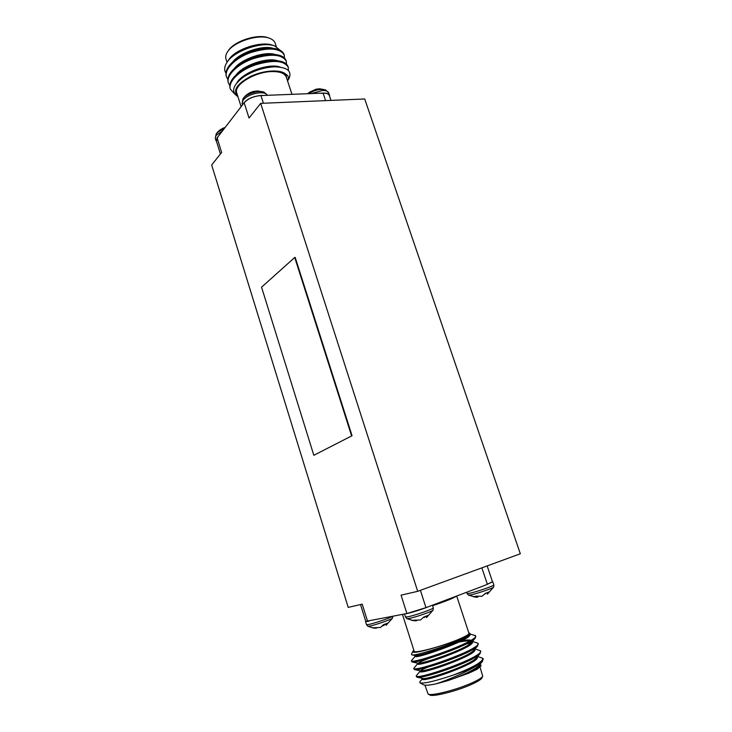 <?xml version="1.0" encoding="UTF-8"?>
<svg xmlns="http://www.w3.org/2000/svg" width="732" height="732" viewBox="0 0 732 732"><rect width="100%" height="100%" fill="white"/><g stroke="black" fill="none" stroke-linecap="round" stroke-linejoin="round"><path stroke-width="1.1" d="M217.102 137.918L244.159 102.718C247.974 98.628 253.565 96.24 260.931 95.563L323.233 93.092C326.801 93.019 328.915 93.806 329.574 95.444L329.675 96.514M368.965 621.166L367.61 621.441M492.48 581.748L485.234 585.225L425.969 607.652L406.91 613.535L365.753 621.386M284.135 54.717L284.025 54.342C282.104 49.803 276.238 47.772 266.439 48.248C256.905 49.09 247.764 52.1 239.025 57.279C229.134 63.73 224.87 70.007 226.215 76.11L226.353 76.503M286.13 60.783L286.029 60.417C284.217 56.062 278.599 54.058 269.166 54.424C259.128 55.22 249.52 58.386 240.352 63.931C230.873 70.29 226.81 76.384 228.155 82.222L228.293 82.606M288.133 66.877L288.024 66.493C286.313 62.321 280.932 60.363 271.865 60.619C261.342 61.36 251.296 64.691 241.725 70.592C232.639 76.833 228.759 82.753 230.095 88.343L230.232 88.728M237.955 96.716C230.69 91.738 232.694 85.058 243.966 76.695C253.4 70.766 263.419 67.49 274.033 66.85C287.072 67.024 292.095 70.876 289.085 78.388L287.557 80.932C289.177 78.004 288.591 75.762 285.8 74.188C280.594 69.201 263.932 70.116 250.792 76.32C236.802 83.86 232.492 90.548 237.854 96.395M284.492 57.984L284.272 55.092C280.027 48.028 268.909 47.159 250.93 52.503C235.155 57.984 223.946 69.449 226.472 76.887L227.826 79.413M286.468 64.068L286.276 61.168C282.067 54.205 270.968 53.39 252.979 58.743C237.186 64.233 225.932 75.606 228.393 82.981L229.775 85.516M288.39 70.501L288.28 67.271C284.117 60.39 273.018 59.64 255.001 65.011C239.19 70.51 227.89 81.819 230.333 89.112L234.853 94.163M227.002 62.357L228.869 59.603C235.283 49.053 261.818 40.562 273.192 45.43L274.866 46.043C262.962 40.955 234.167 50.545 227.002 62.357C224.331 66.456 223.955 70.016 225.904 73.035M276.312 46.674L275.177 43.225C274.445 41.065 272.588 39.418 269.605 38.293C258.689 33.699 233.801 41.651 227.615 51.725C225.84 54.369 225.291 56.785 225.959 58.972L227.03 62.33M227.615 51.725L228.375 50.609C234.277 41.01 257.929 33.452 268.333 37.826L269.605 38.293M279.981 50.124L274.866 46.043M287.008 79.239L285.8 74.188M241.121 106.671L236.775 92.991C233.224 85.022 255.221 71.544 272.322 71.562C280.182 71.535 284.849 73.392 286.313 77.125L291.977 94.391M320.918 93.312L323.123 93.229C326.628 93.12 328.705 93.888 329.354 95.526L329.446 95.837M406.91 613.535L401.054 595.171L417.688 591.328L260.683 103.368L249.036 118.026L244.159 102.718M216.398 141.029L217.102 137.909L221.631 152.476L211.676 164.993L348.212 607.395L362.23 604.156L367.61 621.45L365.799 621.505M313.827 455.295L352.055 435.723L295.188 257.417L294.722 257.481L261.562 287.2L313.827 455.295L352.055 435.723M272.615 55.129L271.215 54.571M274.097 60.829L274.363 61.351M273.31 49.09L265.295 48.349M266.439 48.248L264.252 48.404C256.182 49.108 248.395 51.679 240.883 56.126L239.025 57.279M239.986 56.693L232.877 62.769M275.571 55.303L267.967 54.507M269.166 54.424L266.86 54.561C258.359 55.22 250.179 57.938 242.301 62.696L240.352 63.931M241.368 63.309L234.67 69.174M277.831 61.525L270.611 60.692M271.865 60.619L269.458 60.729C260.555 61.351 251.991 64.196 243.765 69.275L241.725 70.592M242.795 69.915L236.463 75.579M274.033 66.85L272.057 66.923C262.761 67.49 253.839 70.464 245.275 75.835L243.966 76.695M273.027 48.312C262.989 44.927 240.279 52.228 232.657 61.973M275.287 54.525C265.277 51.03 242.036 58.496 234.441 68.369M277.547 60.747C267.573 57.151 243.783 64.782 236.244 74.774M280.219 67.124C269.888 62.851 243.051 71.91 236.848 82.862M243.106 104.081C246.245 99.305 252.229 96.423 261.04 95.434L263.3 95.471M243.234 98.463L242.96 98.847C245.623 94.922 249.301 92.415 254.013 91.335L257.893 90.969L264.087 92.186C259.119 89.954 246.501 93.751 243.234 98.463M216.599 141.688L216.068 140.791L218.045 136.683M223.919 129.033C220.314 130.378 217.761 131.989 216.251 133.855L215.281 138.275L216.059 140.791M307.605 93.806L309.407 92.232L316.068 89.176L319.838 88.801L325.575 89.88C320.451 88.691 314.723 89.99 308.382 93.778M417.688 591.328L520.324 553.785L364.71 98.976L260.683 103.368M351.589 435.842L294.722 257.481M492.526 581.876L485.234 585.216M477.74 596.415L477.895 597.111L476.971 597.248L473.366 596.772L476.422 596.141L481.949 596.287L485.289 593.414L489.342 591.849L487.622 593.972L487.1 592.746M487.622 593.972L486.707 592.902M485.911 593.185L484.758 594.164M476.971 597.248L476.697 596.205M476.047 597.23L468.462 595.134L470.877 594.878C477.237 593.625 493.725 587.942 493.679 587.027L493.826 584.895L492.801 581.849M428.321 606.773C421.76 609.463 408.548 613.535 405.372 613.846M416.609 620.16L416.718 620.654L415.666 620.827L411.787 620.379L420.58 619.931L423.819 617.03L428.229 615.328L426.628 617.469L426.097 616.188M426.628 617.469L425.795 616.307M425.347 616.472L424.139 617.57L423.974 616.975M415.666 620.827L415.447 619.986M413.919 620.763L406.901 618.668L408.959 618.494C415.126 617.396 433.134 611.138 433.115 610.104L433.28 607.871L432.429 605.218M376.998 627.708L376.038 628.266L372.313 627.855L380.503 627.452L383.394 624.753L387.649 623.133L386.267 625.119L385.764 623.884M386.267 625.119L385.544 623.975L384.227 625.155L384.044 624.524M384.227 625.155L382.644 625.897M376.038 628.266L375.864 627.562M374.052 628.175L367.821 626.253L369.514 626.116C375.049 625.137 392.562 619.043 392.498 618.119L392.764 616.39M422.382 678.866L419.93 681.638L419.912 682.855C424.029 683.789 435.266 681.153 453.62 674.95C463.008 671.793 470.658 668.728 476.569 665.745C466.687 671.985 447.774 680.129 436.08 683.834L447.572 680.733L468.782 673.175C476.404 669.35 480.082 666.504 479.799 664.629L479.744 664.464M479.304 664.025L478.216 663.576M422.218 678.335L422.446 679.076C421.897 683.258 480.887 662.561 477.31 657.043L477.237 656.824M476.678 656.384L475.461 655.991M442.732 661.993C430.773 665.754 423.334 668.691 420.415 670.823M419.793 670.713L420.031 671.482C419.399 675.389 478.316 654.719 474.821 649.485L474.729 649.202M474.025 648.772L472.68 648.451M440.042 653.658L440.362 654.637C428.623 658.297 421.211 661.152 418.118 663.21M417.377 663.101L417.624 663.897C416.911 667.538 475.745 646.905 472.35 641.946L470.987 641.104C468.745 640.665 464.783 640.976 459.101 642.019M419.656 653.722L415.858 655.607M414.962 655.524L415.227 656.339C414.422 659.706 473.174 639.1 469.88 634.424L469.743 634.022M415.181 656.211L411.411 660.74C410.515 665.022 479.423 641.095 475.526 635.742L469.825 633.93M453.62 674.95C472.607 667.648 482.397 662.121 482.983 658.379L477.557 656.458M475.571 657.089L473.229 657.309M419.976 671.299L416.215 675.901C415.502 680.833 484.621 656.814 480.494 650.812L474.967 648.927M472.46 649.723L469.88 650.025M429.053 660.85L421.55 663.768M417.579 663.75L413.809 668.316C413.058 672.9 482.077 648.918 478.005 643.263L472.158 641.369M471.692 642.184L466.394 642.806M475.837 636.684L474.931 635.257M468.782 673.175L477.127 669.249L481.116 665.754L480.21 664.043M476.569 665.745L482.434 661.435L483.029 658.901M473.631 658.224L471.82 658.452M416.728 676.258L417.112 677.228C421.842 679.323 474.153 661.499 480.018 653.685L480.521 651.334M470.301 650.931L467.181 651.407M414.394 668.645L414.623 669.579C418.905 671.601 472.003 653.493 477.603 645.963L478.023 643.785M470.713 643.218L463.31 644.306M412.07 661.042L412.143 661.957C415.968 663.887 469.871 645.505 475.187 638.267L475.526 636.264M470.09 633.509L469.706 634.077C465.323 640.079 415.254 656.787 411.851 654.838L411.43 654.28L412.912 651.27C408.529 656.952 467.602 638.633 470.09 633.509L468.754 632.722M447.572 680.733C463.292 675.224 473.659 670.201 478.673 665.672L482.434 661.435M479.533 663.869L478.984 663.064M426.417 675.197L423.92 676.469M417.112 677.228L422.629 678.427C426.509 680.174 470.868 664.967 476.248 657.931L480.018 653.685M476.999 656.101L476.349 655.433M456.164 657.409L451.992 658.425M428.156 665.983L422.327 668.536M414.623 669.579L420.141 670.787C423.645 672.461 468.672 657.016 473.833 650.217L477.603 645.963M474.492 648.47L473.686 647.829M465.424 647.802L462.322 648.268M450.702 650.794L449.604 651.068M440.06 653.713L438.697 654.124M430.992 656.65L421.147 660.493M412.143 661.957L417.67 663.165C420.781 664.775 466.485 649.083 471.417 642.522L475.187 638.267M471.948 640.82C470.877 639.612 466.44 639.713 458.635 641.131M414.925 655.396L415.209 655.57C417.926 657.107 464.308 641.168 469.002 634.864L469.697 634.077M424.953 685.179L428.11 694.082C430.956 696.333 456.31 689.956 471.664 683.02C478.142 680.129 481.83 677.869 482.727 676.249L480.073 667.191M482.727 676.249L481.857 678.024C480.997 679.571 477.484 681.73 471.326 684.493C456.713 691.109 432.594 697.157 429.84 695.007L428.11 694.082M472.533 658.827L471.463 658.26M426.738 674.785L431.002 674.739M413.864 650.291L412.912 651.27M456.704 596.031L468.956 633.354C469.066 634.461 465.268 636.611 457.573 639.805C440.838 646.759 413.827 653.804 414.166 651.215L402.472 614.432M436.08 683.834C429.382 685.253 425.255 685.591 423.7 684.859L419.912 682.855M476.203 664.802L478.261 664.711M481.116 665.754L477.127 669.249M475.452 665.223L477.502 665.187M478.92 665.397L479.588 665.809M260.931 95.563L263.41 103.249M325.594 100.623L323.123 93.22M267.427 95.316C266.54 93.54 264.124 92.689 260.18 92.763C252.677 93.458 246.977 95.892 243.079 100.074L242.109 103.532L242.53 104.832M222.391 131.028L216.096 135.402L215.281 138.275M325.575 89.88L328.723 92.9C328.064 91.253 325.95 90.466 322.373 90.53L310.99 93.678M468.462 595.134L467.062 593.506L469.679 593.277C476.651 591.886 494.805 585.573 493.826 584.895M406.901 618.668L405.464 616.957L407.697 616.829C414.495 615.603 434.341 608.64 433.28 607.871M367.821 626.253L366.485 624.652L368.324 624.552C373.494 623.618 389.561 618.192 392.142 616.509M487.402 584.401L481.866 567.849M420.397 590.34L425.969 607.652M456.411 596.132C453.968 597.971 446.026 601.164 432.585 605.721M226.225 76.128L226.463 76.887M228.155 82.231L228.402 82.991M230.095 88.343L230.342 89.112M284.025 54.333L284.272 55.092M286.02 60.408L286.276 61.168M288.024 66.493L288.28 67.252M329.345 95.526L330.974 100.394M216.297 140.727L220.424 153.995M242.96 98.838L242.109 103.532M264.087 92.186L267.436 95.316M225.154 127.432C221.293 128.64 218.246 130.882 216.031 134.176M328.723 92.9L329.574 95.444M487.421 594.155L493.679 587.027M467.062 593.506L466.65 592.261M426.445 617.662L433.115 610.104M405.464 616.957L404.531 614.02M386.112 625.311L392.498 618.119M366.485 624.652L365.552 621.642M411.851 654.838L415.209 655.57M426.317 674.886L426.628 675.856M474.885 665.544L475.178 666.44M492.544 581.931L487.164 565.909M365.808 621.559L360.519 604.55M483.303 659.331L482.983 658.388M480.805 651.764L480.494 650.821M478.316 644.215L478.005 643.272M416.517 676.853L416.215 675.901M414.111 669.258L413.809 668.316M411.713 661.682L411.411 660.74M442.558 661.463L442.869 662.433M449.329 650.226L449.649 651.206M451.854 658.022L452.175 659.001"/></g></svg>
